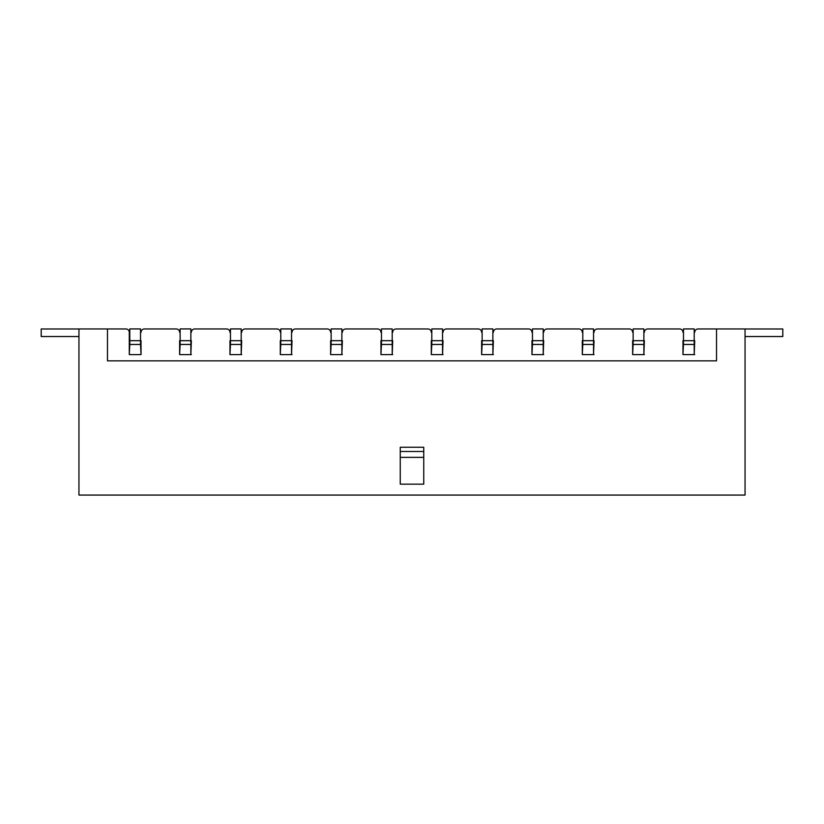 <?xml version="1.0" encoding="UTF-8"?>
<svg xmlns="http://www.w3.org/2000/svg" width="824" height="824" viewBox="0 0 824 824"><rect width="100%" height="100%" fill="white"/><g stroke="black" fill="none" stroke-linecap="round" stroke-linejoin="round"><path stroke-width="1.24" d="M694.714 340.703L694.21 354.608L694.21 328.931L683.477 328.931L683.477 340.683L694.21 340.683M694.21 344.463L683.477 344.463L682.972 354.608L682.972 340.703M107.47 328.961L78.95 328.961L78.95 495.07L745.051 495.07L745.051 328.961L698.072 328.961L716.53 328.961L716.53 360.84L107.47 360.84L107.47 328.961L125.928 328.961A3.358 3.358 0 0 1 129.286 332.319L129.286 340.703M644.378 340.703L643.874 354.608L643.874 328.931L633.141 328.931L633.141 340.683L643.874 340.683M643.874 344.463L633.141 344.463L632.636 354.608L632.636 340.703M594.042 340.703L593.538 354.608L593.538 328.931L582.805 328.931L582.805 340.683L593.538 340.683M593.538 344.463L582.805 344.463L582.3 354.608L582.3 340.703M543.706 340.703L543.212 354.608L543.212 328.931L532.469 328.931L532.469 340.683L543.212 340.683M543.212 344.463L532.469 344.463L531.964 354.608L531.964 340.703M493.38 340.703L492.876 354.608L492.876 328.931L482.133 328.931L482.133 340.683L492.876 340.683M492.876 344.463L482.133 344.463L481.628 354.608L481.628 340.703M443.044 340.703L442.539 354.608L442.539 328.931L431.797 328.931L431.797 340.683L442.539 340.683M442.539 344.463L431.797 344.463L431.292 354.608L431.292 340.703M392.708 340.703L392.203 354.608L392.203 328.931L381.461 328.931L381.461 340.683L392.203 340.683M392.203 344.463L381.461 344.463L380.956 354.608L380.956 340.703M342.372 340.703L341.867 354.608L341.867 328.931L331.124 328.931L331.124 340.683L341.867 340.683M341.867 344.463L331.124 344.463L330.62 354.608L330.62 340.703M292.036 340.703L291.531 354.608L291.531 328.931L280.788 328.931L280.788 340.683L291.531 340.683M291.531 344.463L280.788 344.463L280.294 354.608L280.294 340.703M241.7 340.703L241.195 354.608L241.195 328.931L230.463 328.931L230.463 340.683L241.195 340.683M241.195 344.463L230.463 344.463L229.958 354.608L229.958 340.703M191.364 340.703L190.859 354.608L190.859 328.931L180.126 328.931L180.126 340.683L190.859 340.683M190.859 344.463L180.126 344.463L179.622 354.608L179.622 340.703M694.714 354.608L682.972 354.608M679.615 328.961L647.736 328.961L679.615 328.961A3.358 3.358 0 0 1 682.972 332.319M644.378 354.608L632.636 354.608M629.279 328.961L597.4 328.961L629.279 328.961A3.358 3.358 0 0 1 632.636 332.319M594.042 354.608L582.3 354.608M578.942 328.961L547.064 328.961L578.942 328.961A3.358 3.358 0 0 1 582.3 332.319M543.706 354.608L531.964 354.608M528.606 328.961L496.728 328.961L528.606 328.961A3.358 3.358 0 0 1 531.964 332.319M493.38 354.608L481.628 354.608M478.27 328.961L446.392 328.961L478.27 328.961A3.358 3.358 0 0 1 481.628 332.319M443.044 354.608L431.292 354.608M427.944 328.961L396.056 328.961L427.944 328.961A3.358 3.358 0 0 1 431.292 332.319M392.708 354.608L380.956 354.608M377.608 328.961L345.73 328.961L377.608 328.961A3.358 3.358 0 0 1 380.956 332.319M342.372 354.608L330.62 354.608M327.272 328.961L295.394 328.961L327.272 328.961A3.358 3.358 0 0 1 330.62 332.319M292.036 354.608L280.294 354.608M276.936 328.961L245.058 328.961L276.936 328.961A3.358 3.358 0 0 1 280.294 332.319M241.7 354.608L229.958 354.608M226.6 328.961L194.722 328.961L226.6 328.961A3.358 3.358 0 0 1 229.958 332.319M191.364 354.608L179.622 354.608M176.264 328.961L144.385 328.961L176.264 328.961A3.358 3.358 0 0 1 179.622 332.319M141.028 354.608L129.286 354.608L129.79 344.463L140.523 344.463L141.028 354.608L141.028 340.703M129.286 354.608L129.286 332.319M400.258 457.361L423.742 457.361L423.742 484.162L400.258 484.162L400.258 447.247L423.742 447.247L423.742 451.49L400.258 451.49M423.742 457.361L423.742 451.49M644.378 332.319A3.358 3.358 0 0 1 647.736 328.961M594.042 332.319A3.358 3.358 0 0 1 597.4 328.961M543.706 332.319A3.358 3.358 0 0 1 547.064 328.961M493.38 332.319A3.358 3.358 0 0 1 496.728 328.961M443.044 332.319A3.358 3.358 0 0 1 446.392 328.961M392.708 332.319A3.358 3.358 0 0 1 396.056 328.961M342.372 332.319A3.358 3.358 0 0 1 345.73 328.961M292.036 332.319A3.358 3.358 0 0 1 295.394 328.961M241.7 332.319A3.358 3.358 0 0 1 245.058 328.961M191.364 332.319A3.358 3.358 0 0 1 194.722 328.961M141.028 332.319A3.358 3.358 0 0 1 144.385 328.961M694.714 332.319A3.358 3.358 0 0 1 698.072 328.961M745.051 328.982L782.8 328.982L782.8 336.532L745.051 336.532M582.805 344.463L582.805 340.683M633.141 344.463L633.141 340.683M532.469 344.463L532.469 340.683M180.126 344.463L180.126 340.683M683.477 344.463L683.477 340.683M78.95 328.982L41.2 328.982L41.2 336.532L78.95 336.532M482.133 344.463L482.133 340.683M140.523 344.463L140.523 328.931L129.79 328.931L129.79 340.683L140.523 340.683M129.79 344.463L129.79 340.683M230.463 344.463L230.463 340.683M280.788 344.463L280.788 340.683M331.124 344.463L331.124 340.683M381.461 344.463L381.461 340.683M431.797 344.463L431.797 340.683"/></g></svg>
